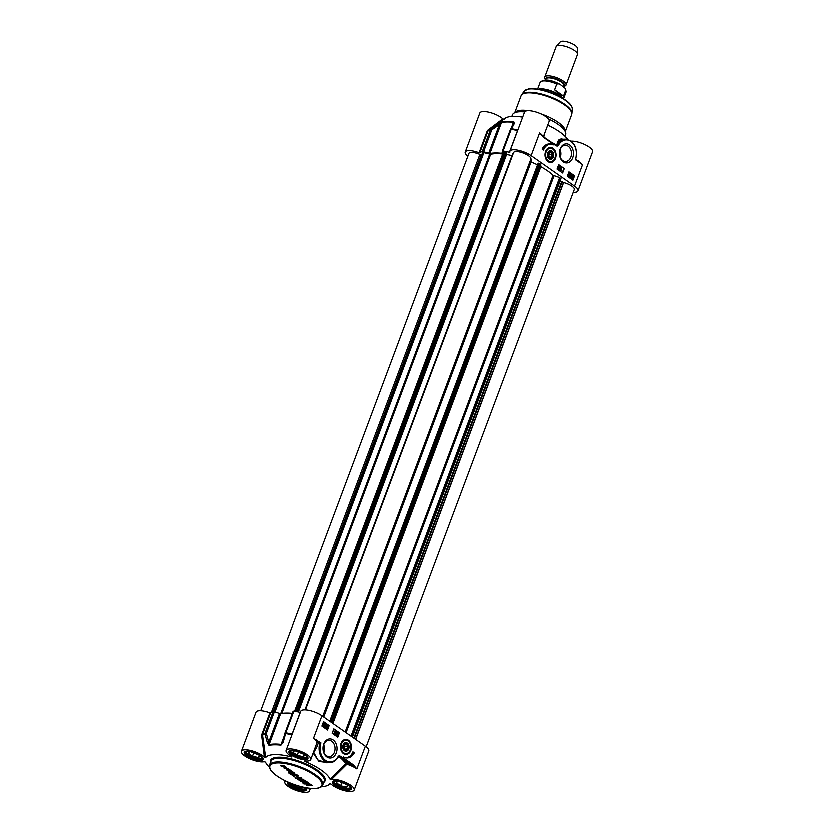 <?xml version="1.0" encoding="UTF-8"?>
<svg xmlns="http://www.w3.org/2000/svg" width="834" height="834" viewBox="0 0 834 834"><rect width="100%" height="100%" fill="white"/><g stroke="black" fill="none" stroke-linecap="round" stroke-linejoin="round"><path stroke-width="1.25" d="M309.32 785.576L306.672 783.97L307.162 783.439L309.56 783.772L312.177 785.461L308.184 783.877L307.475 784.179L308.643 785.044L309.445 784.69L310.675 785.545L309.32 785.576L306.651 783.501M310.217 784.45L309.226 783.699M311.676 785.472L310.311 784.2M310.331 785.305L309.414 785.315M307.412 782.48L306.13 781.583L302.659 781.208L305.515 781.156L304.744 780.249L307.913 782.469L306.224 781.333L303.096 781.197M300.323 777.622L296.153 776.673L297.54 775.651L294.162 775.245L298.092 775.547L296.8 776.663L301.199 778.049L298.228 778.101L297.613 777.674L300.313 777.309M298.353 775.829L296.894 776.412M301.105 777.674L298.061 777.663M285.603 767.77L280.631 765.758L284.269 765.904L286.323 767.343L285.603 767.77L281.079 765.748M286.479 767.582L285.697 767.52M289.805 771.137L288.929 771.189L290.336 772.565L288.22 770.72L291.066 770.752L293.693 772.492L291.202 771.148L290.305 771.127L291.744 772.492L289.898 770.887L288.929 771.189M287.313 769.824L289.93 769.855L290.524 770.272L287.594 770.335L286.406 769.792L287.261 768.562L284.029 768.145L287.938 768.427L287.313 769.865M287.25 768.614L284.477 768.135M298.374 778.205L303.701 779.769L301.918 780.687L298.374 778.205M308.153 782.636L304.785 782.699L308.153 782.636M292.369 773.295L293.516 774.306L296.967 774.786L294.298 774.807L292.14 773.858L291.556 772.889L294.131 772.795L294.746 773.233L292.223 773.389M303.545 783.293L302.627 782.782L304.139 783.084L302.836 782.782L304.316 783.262L303.513 783.324M289.648 773.514L288.397 772.774L290.597 773.035L288.595 772.857L289.648 773.514M305.213 783.96L303.013 783.679L305.067 783.772M291.035 774.494L293.776 775.787L289.961 773.9L292.265 774.421L291.035 774.494M300 780.864L298.801 780.009L300.25 780.353L299.093 780.228L303.513 782.699L300.021 780.812M299.302 779.915L297.748 779.29L299.406 779.863M306.151 785.034L307.631 785.545L306.224 784.784M295.872 777.465L293.714 776.433L295.872 777.465M297.404 778.737L295.278 778.32L297.436 778.57M305.515 781.156L304.681 780.249M297.55 775.672L294.871 775.432M285.562 767.238L284.206 765.914L282.945 766.154L285.437 767.311L284.206 765.914M284.113 766.165L282.945 766.154M291.744 772.492L289.898 770.887M290.305 771.127L291.024 771.106M293.182 772.503L291.514 771.012M290.336 772.565L288.21 770.752M288.189 768.656L287.407 769.574M287.594 770.335L286.729 769.751M290.18 770.032L287.688 770.074M300.209 778.873L299.114 778.403M301.783 779.978L300.303 778.622M301.918 780.687L301.533 780.103M303.732 779.55L302.012 780.436M303.055 779.175L300.813 778.977L302.075 779.863L303.055 779.144M302.961 779.436L300.813 778.977M308.413 782.824L305.494 782.876M294.392 772.982L292.463 773.045M292.14 773.858L291.733 773.222M292.744 774.244L292.234 773.608M294.298 774.807L293.735 774.4M296.623 774.546L294.882 774.577M305.015 784.012L304.4 783.887M291.764 774.807L292.494 774.932M292.515 774.942L291.796 774.755M290.868 774.463L290.18 773.837M291.306 774.275L290.242 773.848M299.458 780.207L300.198 780.332M300.209 780.343L299.489 780.155M306.662 785.263L307.402 785.388M307.412 785.388L306.693 785.211M353.282 764.747L344.223 758.398L343.504 759.034L356.827 768.833L353.282 764.747L352.563 765.393A13.855 4.441 -159.5 0 0 346.996 763.298L345.641 763.6L330.014 779.112A34.819 11.165 -159.5 0 0 304.618 761.296L305.15 760.9M304.681 760.848L304.681 760.848A13.146 4.212 20.5 0 0 310.675 759.524A13.146 4.212 20.5 0 0 299.833 750.965A13.146 4.212 20.5 0 0 286.041 750.308A13.146 4.212 20.5 0 0 291.733 756.501L291.733 756.501M291.577 756.417L291.744 756.97A34.819 11.165 -159.5 0 0 265.598 757.47L262.397 734.546L270.518 712.83L269.789 712.757A13.146 4.212 -159.5 0 0 255.934 712.08L241.318 751.173A13.146 4.212 20.5 0 1 251.076 750.558A13.146 4.212 20.5 0 1 264.305 757.022L265.598 757.47M269.267 767.103A34.819 11.165 -159.5 0 1 265.41 762.047L264.117 761.63A13.146 4.212 20.5 0 1 249.481 758.606A13.146 4.212 20.5 0 1 241.318 751.173M308.319 788.088A13.146 4.212 20.5 0 1 309.383 790.861A13.146 4.212 20.5 0 1 295.59 790.205A13.146 4.212 20.5 0 1 284.759 781.646A13.146 4.212 20.5 0 1 285.416 780.874M321.465 786.618A34.819 11.165 -159.5 0 0 328.815 784.679A34.819 11.165 -159.5 0 0 329.826 783.689L329.899 783.647M330.014 779.112L331.317 779.54A13.146 4.212 20.5 0 1 345.954 782.553A13.146 4.212 20.5 0 1 354.116 789.996A13.146 4.212 20.5 0 1 344.359 790.611A13.146 4.212 20.5 0 1 331.129 784.137L329.857 783.668M331.317 779.54L346.819 764.184A13.146 4.212 20.5 0 1 356.827 768.833L365.313 746.128L321.872 715.655A13.146 4.212 -159.5 0 0 309.007 710.276A13.146 4.212 -159.5 0 0 300.657 711.214L286.041 750.308M354.116 789.996L368.732 750.902A13.146 4.212 -159.5 0 0 365.313 746.128M344.223 758.398L339.448 755.677L339.157 756.177L343.504 759.034A47.35 15.179 -159.5 0 1 346.996 763.298L346.819 764.184M339.448 755.677L337.697 757.022A13.5 9.935 -91.1 0 1 324.791 759.837A13.5 9.935 -91.1 0 1 320.871 742.813L313.386 738.351A13.146 4.212 20.5 0 1 316.889 742.625L310.675 759.524M337.624 757.481A14.209 10.467 88.9 0 1 329.764 762.62L325.886 762.693L317.681 759.837L313.511 751.945C315.586 749.839 317.17 746.701 318.265 742.521L319.922 742.489A14.209 10.467 88.9 0 0 329.764 762.62C333.068 762.453 335.758 760.712 337.822 757.397L338.51 755.948L337.697 757.022M319.922 742.489L320.871 742.813M337.739 757.543L338.875 756.438A46.131 14.793 20.5 0 1 345.641 763.6L346.162 764.33M313.094 753.05L318.942 761.39L328.815 762.63M269.789 712.757L261.678 734.473L261.584 735.567L262.356 735.275A46.339 14.856 20.5 0 1 264.878 733.878L266.244 733.294L264.951 733.138A1.418 1.272 68.8 0 0 264.878 733.878L267.287 742.719L268.621 742.145L266.244 733.294L274.355 711.579L273.072 711.423A46.548 14.929 -159.5 0 0 270.518 712.83M261.584 735.567L264.305 757.022M291.869 734.733L291.65 735.317M292.14 734.003L291.785 734.712A46.339 14.856 20.5 0 0 285.53 733.482A1.418 0.709 -80.7 0 1 285.687 732.732L284.884 732.982L285.53 733.482L283.028 742.416L282.434 741.926L282.246 742.51L282.434 741.979M300.261 712.288L300.146 712.267A46.548 14.929 -159.5 0 0 293.808 711.027L293.047 711.152L284.967 732.805M316.889 742.625L318.265 742.521M284.915 732.94L282.465 741.874L280.995 744.314A40.157 12.875 -159.5 0 0 269.007 744.543L268.621 742.145L279.38 713.362L274.355 711.579M267.287 742.719L268.923 745.294A39.949 12.802 20.5 0 1 280.849 745.064L283.028 742.416M282.465 741.874L284.884 732.982A1.418 1.418 0 0 1 284.926 732.867L293.047 711.152M292.244 713.279A40.157 12.875 -159.5 0 0 280.599 713.55L279.38 713.362M327.449 729.917L321.841 725.976L323.488 721.566L329.096 725.497L327.449 729.917M337.728 737.12L332.12 733.19L333.767 728.78L339.375 732.711L337.728 737.12M354.294 752.727A12.364 9.101 -91.1 0 1 347.069 757.877A12.364 9.101 -91.1 0 1 343.254 756.824A10.665 7.85 88.9 0 0 346.089 757.491A10.665 7.85 88.9 0 0 352.897 751.747L354.294 752.727L352.792 752.018M348.383 740.165A7.516 5.536 88.9 0 0 342.305 741.051A7.516 5.536 88.9 0 0 342.524 752.748A7.516 5.536 88.9 0 0 350.572 750.902A7.516 5.536 88.9 0 0 348.383 740.165M333.141 739.914A9.56 7.037 88.9 0 0 322.946 748.817A9.56 7.037 88.9 0 0 333.819 756.448A9.56 7.037 88.9 0 0 333.141 739.914M327.074 729.646L328.617 725.507L323.394 721.837M323.686 726.32L322.581 725.517M324.749 724.12L324.718 725.497L323.342 726.174L322.247 725.684L322.643 724.246L324.03 723.568M322.539 725.684L322.935 724.246L324.322 723.568L323.675 723.412M324.874 727.133L325.5 726.789L324.676 725.757L325.343 724.59L326.563 725.236L325.708 725.007L326.042 726.935L325.062 727.384L324.728 726.258L325.156 727.133L325.781 726.789L324.968 725.757L325.635 724.59M326.448 725.528L325.625 725.163M325.667 727.425L324.78 727.384L325.385 727.425L324.728 726.258M326.678 728.489L325.906 727.853L326.104 726.695L327.199 725.841M326.104 726.716L327.491 725.83L327.616 727.55L326.521 728.405L326.396 726.695M326.636 726.862L327.387 726.091L327.376 727.384L326.615 728.155L326.636 726.862M326.334 728.155L327.387 726.091L326.782 726.101M327.084 727.384L326.615 728.155M324.322 723.568L325.124 724.068M324.593 724.621L323.227 725.663L324.593 724.621M323.154 725.893L324.176 725.33L323.446 725.882M324.551 724.371L323.06 725.132L324.207 723.849L324.551 724.371L323.717 723.756M323.185 724.423L323.926 723.86M324.176 725.33L324.301 724.621M323.06 724.996L324.259 724.371M337.343 736.86L338.896 732.721L333.663 729.052M336.623 735.234L335.518 733.899L337.562 732.711L336.623 735.234L335.81 733.899L337.374 732.575M334.997 734.139L336.321 731.783M333.829 733.482L334.851 731.501L334.371 731.251L335.143 731.001L334.351 733.628L333.829 733.482L334.549 731.564M334.851 731.501L334.08 731.251L335.143 731.001L334.08 731.251M336.728 734.181L336.144 733.774L337.155 733.044L336.728 734.181M336.498 734.024L336.759 733.326M346.829 757.877A12.364 9.101 88.9 0 0 353.814 752.737M345.849 757.491A10.665 7.85 -91.1 0 1 345.61 757.501A10.665 7.85 -91.1 0 1 344.4 757.397M331.703 741.197A8.131 5.984 -91.1 0 1 334.851 750.287A8.131 5.984 -91.1 0 1 329.169 756.542A8.131 5.984 -91.1 0 1 323.019 748.525A8.131 5.984 -91.1 0 1 328.857 740.279A8.131 5.984 -91.1 0 1 331.703 741.197M323.79 752.32A8.131 5.984 88.9 0 0 323.644 744.71M345.641 753.936A7.11 5.233 -91.1 0 1 345.547 753.946A7.11 5.233 -91.1 0 1 343.045 753.144A7.11 5.233 -91.1 0 1 342.378 752.581M342.159 741.217A7.11 5.233 -91.1 0 1 345.266 739.737A7.11 5.233 -91.1 0 1 345.37 739.737M344.463 750.642A4.295 3.169 88.9 0 0 349.05 746.639A4.295 3.169 88.9 0 0 344.15 743.209A4.295 3.169 88.9 0 0 344.463 750.642M344.327 750.319A3.93 2.888 88.9 0 0 348.518 746.659A3.93 2.888 88.9 0 0 344.046 743.521A3.93 2.888 88.9 0 0 344.327 750.319M344.713 749.985A3.555 2.617 -91.1 0 1 344.452 743.834A3.555 2.617 -91.1 0 1 348.497 746.67A3.555 2.617 -91.1 0 1 344.713 749.985M346.756 744.501L344.828 744.616L343.952 746.941L345.015 749.161L346.944 749.047L347.82 746.711L346.756 744.501L347.601 746.722L346.788 748.911L344.974 749.015L343.983 746.941L344.796 744.752L346.61 744.647M346.944 749.047L344.942 748.942M347.82 746.711L344.171 746.44M323.05 747.483A6.401 4.712 -91.1 0 1 323.092 749.578M245.54 751.424A9.237 2.961 -159.5 0 0 245.749 752.028A9.237 2.961 -159.5 0 0 245.894 752.278M261.761 758.21A9.237 2.961 -159.5 0 0 262.032 758.116A9.237 2.961 -159.5 0 0 262.585 757.804M262.387 757.481A8.809 2.825 20.5 0 1 261.532 758.314A8.809 2.825 20.5 0 1 253.109 757.157A8.809 2.825 20.5 0 1 245.999 752.508A8.809 2.825 20.5 0 1 245.894 751.319M256.695 753.55L260.104 755.948L258.415 757.543L252.41 756.104L248.094 753.071L249.783 751.486L254.099 752.518M258.415 757.543L259.238 755.343M252.41 756.104L253.776 752.445M333.704 781.051A9.237 2.961 -159.5 0 0 333.913 781.646A9.237 2.961 -159.5 0 0 334.059 781.896M349.936 787.828A9.237 2.961 -159.5 0 0 350.207 787.734A9.237 2.961 -159.5 0 0 350.749 787.421M350.561 787.098A8.809 2.825 20.5 0 1 349.696 787.932A8.809 2.825 20.5 0 1 341.283 786.775A8.809 2.825 20.5 0 1 334.163 782.125A8.809 2.825 20.5 0 1 334.069 780.937M344.859 783.178L348.278 785.576L346.579 787.16L340.574 785.722L336.269 782.688L337.958 781.104L342.274 782.136M346.579 787.16L347.403 784.961M340.574 785.722L341.95 782.063M290.263 750.569A9.237 2.961 -159.5 0 0 290.472 751.173A9.237 2.961 -159.5 0 0 290.618 751.413M306.495 757.345A9.237 2.961 -159.5 0 0 306.766 757.262A9.237 2.961 -159.5 0 0 307.308 756.938M307.12 756.626A8.809 2.825 20.5 0 1 306.266 757.449A8.809 2.825 20.5 0 1 297.842 756.302A8.809 2.825 20.5 0 1 290.722 751.643A8.809 2.825 20.5 0 1 290.628 750.454M301.418 752.695L304.837 755.093L303.149 756.678L297.144 755.239L292.828 752.216L294.517 750.631L298.833 751.663M303.149 756.678L303.962 754.489M297.144 755.239L298.509 751.58M305.828 787.963A8.809 2.825 20.5 0 1 304.973 788.787A8.809 2.825 20.5 0 1 296.55 787.64A8.809 2.825 20.5 0 1 289.44 782.98L289.242 782.605A9.237 2.961 -159.5 0 0 289.335 782.751M305.202 788.683A9.237 2.961 -159.5 0 0 305.473 788.599A9.237 2.961 -159.5 0 0 306.026 788.276M302.867 787.067L301.856 788.015L295.851 786.577L291.546 783.543M301.856 788.015L302.262 786.931M295.851 786.577L296.351 785.253M549.575 152.841L548.699 155.166L549.762 157.376L551.691 157.261L552.567 154.936L551.503 152.716L549.575 152.841L551.357 152.872L552.348 154.947L551.535 157.126L549.721 157.24L548.73 155.166L549.543 152.976M551.691 157.261L549.689 157.167M552.567 154.936L548.918 154.665M549.46 158.199A3.555 2.617 -91.1 0 1 549.199 152.059A3.555 2.617 -91.1 0 1 553.244 154.895A3.555 2.617 -91.1 0 1 549.46 158.199M549.074 158.543A3.93 2.888 88.9 0 0 553.265 154.884A3.93 2.888 88.9 0 0 548.793 151.746A3.93 2.888 88.9 0 0 549.074 158.543M549.21 158.867A4.295 3.169 88.9 0 0 553.422 157.115A4.295 3.169 88.9 0 0 552.191 151.329A4.295 3.169 88.9 0 0 547.917 152.81A4.295 3.169 88.9 0 0 549.21 158.867M550.388 162.161A7.11 5.233 -91.1 0 1 550.294 162.161A7.11 5.233 -91.1 0 1 547.792 161.369A7.11 5.233 -91.1 0 1 547.125 160.806M546.906 149.432A7.11 5.233 -91.1 0 1 550.013 147.952A7.11 5.233 -91.1 0 1 550.117 147.952M548.136 161.723A7.516 5.536 88.9 0 0 555.204 159.367A7.516 5.536 88.9 0 0 554.339 149.526A7.516 5.536 88.9 0 0 547.052 149.265A7.516 5.536 88.9 0 0 547.271 160.962A7.516 5.536 88.9 0 0 548.136 161.723M542.069 135.567L539.713 133.065L543.247 137.13L552.306 143.49L557.07 146.2L557.831 146.086L557.414 145.585L552.327 143.031M467.884 156.354A13.146 4.212 20.5 0 1 465.268 152.174A13.146 4.212 20.5 0 1 479.133 152.851L479.852 152.924A46.548 14.929 20.5 0 1 482.406 151.517L489.933 153.644A40.157 12.875 20.5 0 1 501.922 153.414L502.558 153.268L502.381 151.246L503.152 151.121A46.548 14.929 20.5 0 1 509.48 152.361L509.97 152.268A13.146 4.212 20.5 0 1 510.001 151.319A13.146 4.212 20.5 0 1 518.341 150.37A13.146 4.212 20.5 0 1 531.206 155.75L574.647 186.222A13.146 4.212 20.5 0 1 578.066 191.007A13.146 4.212 20.5 0 1 573.354 192.445M569.069 171.971L574.678 175.901L573.031 180.311L567.422 176.381L569.069 171.971M558.801 164.757L564.399 168.687L562.752 173.107L557.143 169.166L558.801 164.757M542.225 149.15A12.364 9.101 -91.1 0 1 549.45 144.001A12.364 9.101 -91.1 0 1 553.265 145.053A10.665 7.85 88.9 0 0 550.43 144.397A10.665 7.85 88.9 0 0 543.632 150.13L542.225 149.15M563.377 161.963A9.56 7.037 88.9 0 0 573.573 153.06A9.56 7.037 88.9 0 0 562.7 145.429A9.56 7.037 88.9 0 0 563.377 161.963M574.678 175.901L568.976 172.242M572.645 180.05L574.199 175.911M570.956 177.913L571.363 176.485L572.739 175.807L573.625 176.527L573.156 177.736L571.77 178.413L570.675 177.913L571.081 176.495L572.447 175.807M572.739 175.807L572.103 175.661M572.124 178.57L571.009 177.746M570.821 175.588L570.925 174.848L570.3 175.192L571.113 176.224L570.456 177.392L569.528 176.745L570.737 176.36L570.049 175.046L571.019 174.598L571.363 175.724L570.633 174.859L570.008 175.192M570.456 177.392L569.632 176.443M570.175 176.829L569.758 175.057L571.019 174.598M568.746 176.224L568.183 174.442L569.268 173.576M569.559 173.576L569.685 175.286L568.6 176.151L569.122 173.503M569.455 175.119L568.694 175.891L569.466 173.826L569.455 175.119L569.466 173.826L568.705 174.598M568.725 175.891L569.163 175.13M571.499 177.361L572.854 176.318L571.499 177.361M571.624 176.652L572.166 176.005M571.54 177.611L573.021 176.839L571.874 178.132L571.54 177.611M571.582 178.132L572.895 177.559L571.874 178.132M571.499 177.215L572.854 176.318M564.399 168.687L558.697 165.028M562.377 172.836L563.92 168.697M558.707 169.406L558.697 167.186L559.468 166.748L560.281 168.082L558.707 169.406L558.989 167.175M559.76 170.199L561.094 167.843M560.948 170.49L561.543 170.438L560.948 170.49M561.522 170.73L560.5 170.887L561.449 168.353L561.72 170.73L560.792 170.876L561.741 168.343M561.23 170.48L561.835 170.428M559.364 167.801L559.948 168.207L558.936 168.937L559.364 167.801M559.041 168.656L559.301 167.968M551.639 144.49A12.364 9.101 88.9 0 0 549.21 144.011M543.257 149.87A10.665 7.85 -91.1 0 1 549.95 144.397A10.665 7.85 -91.1 0 1 550.19 144.397M543.247 137.13L552.233 142.916L543.278 136.703M552.306 143.49L554.214 144.157M557.07 146.2L557.936 144.418L558.822 144.855A13.5 9.935 -91.1 0 1 571.947 142.239A13.5 9.935 -91.1 0 1 575.429 159.711L575.637 159.409M563.19 139.33L561.303 138.976L559.061 139.862L557.55 142.082L556.997 145.46A46.131 14.793 -159.5 0 0 551.003 142.051M575.773 159.502L579.442 162.005L575.794 159.45C577.962 148.035 574.636 141.3 565.796 139.278A14.209 10.467 88.9 0 0 557.936 144.418L559.75 140.175L562.053 139.351M543.497 136.786L549.241 121.43A13.146 4.212 -159.5 0 0 538.41 112.882A13.146 4.212 -159.5 0 0 524.617 112.225L510.001 151.319M547.823 125.225A34.819 11.165 20.5 0 1 567.735 139.476M578.066 191.007L592.682 151.913A13.146 4.212 -159.5 0 0 585.656 145.012A13.146 4.212 -159.5 0 0 571.394 141.248M504.174 119.387L502.871 118.939A13.146 4.212 -159.5 0 0 489.641 112.465A13.146 4.212 -159.5 0 0 479.884 113.08L465.268 152.174M502.871 118.939L487.9 130.26L487.254 131.147L487.973 131.219A46.548 14.929 20.5 0 1 490.528 129.802L491.82 129.968L490.955 129.239A46.339 14.856 -159.5 0 0 488.641 130.458L505.185 118.397A34.819 11.165 20.5 0 1 522.741 117.229M548.418 118.949A28.429 9.111 20.5 0 1 558.353 124.558A28.429 9.111 20.5 0 1 565.848 133.023A28.429 9.111 20.5 0 1 565.744 134.889L565.171 136.411M511.92 116.499L512.493 114.977A28.429 9.111 20.5 0 1 513.629 113.497A28.429 9.111 20.5 0 1 524.711 112.017M517.935 130.073A0.709 0.542 31.5 0 1 517.851 130.062L509.48 152.361M518.07 129.708L517.851 130.062A46.339 14.856 -159.5 0 0 511.596 128.843A1.418 1.115 -151.5 0 0 510.585 129.353L510.585 129.353A1.418 1.115 -151.5 0 0 510.523 129.499M487.9 130.26L487.973 131.219L488.422 130.625A46.339 14.856 -159.5 0 1 488.641 130.458L488.38 130.657M579.411 161.984L582.664 164.788L578.41 160.868A13.146 4.212 -159.5 0 0 576.867 160.201M543.914 137.078L544.466 134.201M483.699 151.673L491.82 129.968L499.483 124.683L498.638 123.943L490.955 129.239A1.418 1.272 68.8 0 0 490.528 129.802L482.406 151.517M502.422 151.183L510.502 129.531L511.263 129.406A1.418 0.709 -80.7 0 1 511.596 128.843L514.38 123.64L513.859 121.847A39.949 12.802 -159.5 0 0 501.932 122.077L498.638 123.943M488.724 153.456L499.483 124.683L501.526 122.64A40.157 12.875 20.5 0 1 513.515 122.41L513.327 124.412A1.418 1.126 -151.3 0 1 513.421 124.162L513.473 124.078M514.38 123.64A1.418 1.126 -151.3 0 0 513.421 124.162L510.585 129.353A1.418 1.418 0 0 0 510.502 129.531L502.381 151.246M562.887 160.722A8.131 5.984 -91.1 0 1 559.75 151.621A8.131 5.984 -91.1 0 1 565.431 145.366A8.131 5.984 -91.1 0 1 571.571 153.383A8.131 5.984 -91.1 0 1 565.744 161.629A8.131 5.984 -91.1 0 1 562.887 160.722M560.375 157.407A8.131 5.984 88.9 0 0 560.229 149.797M559.635 152.57A6.401 4.712 -91.1 0 1 559.677 154.665M540.776 113.851A27.001 8.663 20.5 0 1 558.207 122.389A27.001 8.663 20.5 0 1 565.327 130.438L565.848 133.023M513.629 113.497L515.714 111.881A27.001 8.663 20.5 0 1 528.495 110.766M366.116 746.732L574.407 189.631A9.237 2.961 -159.5 0 0 563.732 182.677L561.772 181.697L353.772 738.038M563.732 182.677L355.618 739.331M561.647 182.031L560 181.666M560.99 178.841L559.75 177.673L553.171 175.39A38.656 12.395 -159.5 0 0 540.953 166.81L540.828 164.402L538.17 163.506L329.68 721.139L537.628 164.944L531.164 162.015M323.665 716.917L531.8 160.326L530.82 159.555M322.685 716.229L530.966 159.158A9.237 2.961 -159.5 0 0 523.345 153.143A9.237 2.961 -159.5 0 0 513.661 152.685L305.369 709.776M512.034 155.718L506.676 154.551L298.311 711.861M506.676 154.551L505.998 153.519M503.621 151.84L294.517 711.141L503.621 151.84L506.269 152.789L297.321 711.663M502.777 154.102A38.656 12.395 -159.5 0 0 490.715 154.405L482.75 152.455M271.3 712.288L479.967 154.405L481.833 154.843L273.75 711.412L482.75 152.403M479.852 154.498A9.237 2.961 -159.5 0 0 468.937 153.539L260.646 710.641M545.811 79.616A11.374 3.649 20.5 0 1 544.831 77.166A11.374 3.649 20.5 0 1 552.056 76.342A11.374 3.649 20.5 0 1 563.179 80.992A11.374 3.649 20.5 0 1 566.14 85.131A11.374 3.649 20.5 0 1 563.784 86.34M561.042 85.078L565.223 88.373L565.806 90.322L563.638 96.129L559.781 94.544L554.714 89.864L556.883 84.067L559.228 83.911L561.042 85.078M563.638 96.129L554.714 89.864M538.535 89.311A13.855 4.441 20.5 0 1 559.572 95.118A13.855 4.441 20.5 0 1 562.919 98.422M539.139 89.415A14.209 4.556 20.5 0 1 559.614 95.66A14.209 4.556 20.5 0 1 562.397 98.11M544.831 77.166L556.226 46.694A11.374 3.649 20.5 0 1 556.466 46.308A11.374 3.649 20.5 0 1 564.076 46.026A11.374 3.649 20.5 0 1 574.574 50.53A11.374 3.649 20.5 0 1 577.597 54.21A11.374 3.649 20.5 0 1 577.524 54.658L566.14 85.131M556.466 46.308L560.354 41.929A9.237 2.961 20.5 0 1 566.547 41.7A9.237 2.961 20.5 0 1 575.074 45.359A9.237 2.961 20.5 0 1 577.535 48.351L577.597 54.21M314.585 775.266A27.72 8.882 20.5 0 1 302.231 786.879A27.72 8.882 20.5 0 1 270.675 764.736A27.72 8.882 20.5 0 1 314.585 775.266M315.304 774.63A28.429 9.111 -159.5 0 0 287.48 763.006A28.429 9.111 -159.5 0 0 269.434 765.039C268.767 766.165 269.257 767.978 270.904 770.501L274.866 774.421C279.734 778.237 286.041 781.562 293.787 784.377C303.857 787.89 311.916 789.131 317.942 788.12C320.892 787.296 322.477 786.243 322.695 784.95A28.429 9.111 -159.5 0 0 315.304 774.63M269.434 765.039L270.852 761.254A28.429 9.111 20.5 0 1 288.898 759.221A28.429 9.111 20.5 0 1 316.712 770.845A28.429 9.111 20.5 0 1 324.103 781.166L322.695 784.95M323.623 782.459A29.138 9.341 -159.5 0 0 317.431 770.209A29.138 9.341 -159.5 0 0 286.093 757.762A29.138 9.341 -159.5 0 0 270.372 762.547M305.234 754.78A10.164 3.263 -159.5 0 0 289.137 750.923A10.164 3.263 -159.5 0 0 300.699 759.044A10.164 3.263 -159.5 0 0 305.234 754.78M288.053 782.094A10.164 3.263 -159.5 0 0 297.488 789.84A10.164 3.263 -159.5 0 0 305.765 787.671M348.675 785.263A10.164 3.263 -159.5 0 0 332.578 781.406A10.164 3.263 -159.5 0 0 344.14 789.517A10.164 3.263 -159.5 0 0 348.675 785.263M260.51 755.646A10.164 3.263 -159.5 0 0 244.404 751.778A10.164 3.263 -159.5 0 0 255.975 759.899A10.164 3.263 -159.5 0 0 260.51 755.646M262.72 758.45A9.455 3.034 20.5 0 1 252.806 757.981A9.455 3.034 20.5 0 1 245.008 751.83L249.825 751.392L260.333 755.594L262.72 758.45M307.444 757.595A9.455 3.034 20.5 0 1 297.529 757.126A9.455 3.034 20.5 0 1 289.742 750.975L294.548 750.537L305.067 754.739L307.444 757.595M350.885 788.078A9.455 3.034 20.5 0 1 340.97 787.598A9.455 3.034 20.5 0 1 333.183 781.458L337.989 781.01L348.497 785.211L350.885 788.078M305.578 787.64L306.161 788.933A9.455 3.034 20.5 0 1 296.247 788.464A9.455 3.034 20.5 0 1 288.449 782.313L288.47 782.271M261.678 734.473L262.397 734.546A46.548 14.929 -159.5 0 1 264.951 733.138L273.072 711.423M300.146 712.267L292.025 733.972A46.548 14.929 -159.5 0 0 285.687 732.732L293.808 711.027M321.872 715.655L313.386 738.351M317.785 742.427A13.855 4.441 -159.5 0 0 316.503 739.737M280.599 713.55L269.007 744.543A1.418 1.209 77.5 0 0 268.923 745.294M280.849 745.064A1.418 0.834 -83.7 0 1 280.995 744.314L283.935 736.453M343.243 753.144A7.11 5.233 88.9 0 0 345.735 753.936A7.11 5.233 88.9 0 0 350.833 746.732A7.11 5.233 88.9 0 0 345.464 739.727A7.11 5.233 88.9 0 0 340.491 745.2A7.11 5.233 88.9 0 0 343.243 753.144M343.671 752.758A6.682 4.921 88.9 0 0 350.801 746.534A6.682 4.921 88.9 0 0 343.191 741.197A6.682 4.921 88.9 0 0 343.671 752.758M546.406 151.569A6.682 4.921 88.9 0 0 550.576 161.723A6.682 4.921 88.9 0 0 554.923 151.851A6.682 4.921 88.9 0 0 546.406 151.569M545.853 151.35A7.11 5.233 88.9 0 0 545.832 158.575A7.11 5.233 88.9 0 0 550.482 162.161A7.11 5.233 88.9 0 0 555.58 154.957A7.11 5.233 88.9 0 0 550.211 147.952A7.11 5.233 88.9 0 0 545.853 151.35M574.647 186.222L582.664 164.788L575.429 159.711M557.831 146.086L558.822 144.855M531.206 155.75L539.692 133.054A13.146 4.212 -159.5 0 1 542.986 136.432M558.009 145.929L556.997 145.293M517.716 130.667L517.601 130.646A46.548 14.929 20.5 0 0 511.263 129.406L503.152 151.121M501.932 122.077A1.418 1.209 77.5 0 0 501.526 122.64L489.933 153.644M511.659 127.383L513.515 122.41A1.418 0.834 -83.7 0 1 513.859 121.847M502.443 152.017L501.922 153.414M564.701 105.021A27.001 8.663 20.5 0 1 571.717 114.831L572.041 113.372A26.907 8.632 20.5 0 0 564.879 104.375A26.907 8.632 20.5 0 0 539.65 93.617A26.907 8.632 20.5 0 0 521.844 94.607L521.125 95.92A27.001 8.663 20.5 0 1 538.274 93.981A27.001 8.663 20.5 0 1 564.701 105.021M521.844 94.607L524.398 91.135A25.729 8.246 20.5 0 1 541.422 90.187A25.729 8.246 20.5 0 1 565.546 100.476A25.729 8.246 20.5 0 1 572.395 109.077L572.041 113.372M528.151 89.238A25.041 8.027 20.5 0 1 565.254 100.017M479.852 152.924L487.973 131.219M487.254 131.147L479.133 152.851M563.628 182.51L355.482 739.237M562.283 181.812L354.21 738.34M561.053 178.664L352.302 737.006M560.813 178.299L352 736.787M559.75 177.673L350.968 736.068M554.141 175.901L346.006 732.586M553.171 175.39L345.088 731.939M540.953 166.81L332.87 723.37M540.453 166.3L332.318 722.984M540.828 164.402L332.057 722.797M540.109 163.766L331.296 722.265M539.327 163.422L330.577 721.754M538.472 163.287L329.857 721.254M531.081 159.68L322.925 716.396M505.988 152.372L296.914 711.579M505.154 151.934L295.976 711.402M504.372 151.767L295.184 711.256M490.715 154.405L281.746 713.331M489.735 154.259L280.631 713.539M484.137 152.268L274.939 711.788M483.053 152.174L273.938 711.454M482.782 152.372L273.761 711.423M481.333 154.613L273.156 711.392M479.967 154.405L271.415 712.215M545.655 80.043L546.051 78.98A9.591 3.075 20.5 0 1 552.139 78.302A9.591 3.075 20.5 0 1 561.532 82.222A9.591 3.075 20.5 0 1 564.024 85.704L563.586 86.872M563.92 85.975A9.883 3.169 -159.5 0 0 561.887 81.784A9.883 3.169 -159.5 0 0 551.18 77.552A9.883 3.169 -159.5 0 0 545.947 79.251M537.69 89.175L540.182 82.493A13.855 4.441 20.5 0 1 556.883 84.067M565.806 90.322A13.855 4.441 20.5 0 1 566.15 92.199L565.223 88.373M328.815 784.679L330.212 783.658M345.547 753.946L345.735 753.936C352.646 754.217 352.355 739.185 345.464 739.727L345.266 739.737M285.103 780.718L284.759 781.646M310.331 788.328L309.383 790.861M550.294 162.161L550.482 162.161C557.393 162.442 557.102 147.41 550.211 147.952L550.013 147.952M565.796 139.278L561.928 139.351M565.525 131.407L571.717 114.831M514.932 112.486L521.125 95.92M572.395 109.077C572.416 106.314 570.091 103.301 565.421 100.059C556.226 93.856 545.561 90.082 533.426 88.738L528.381 89.029L524.398 91.135M352.355 737.037L561.084 178.768M323.686 716.927L531.8 160.326M304.879 709.765L512.733 153.842M540.182 82.493C543.632 78.907 549.971 79.376 559.228 83.911M563.648 98.881L566.15 92.199"/></g></svg>
